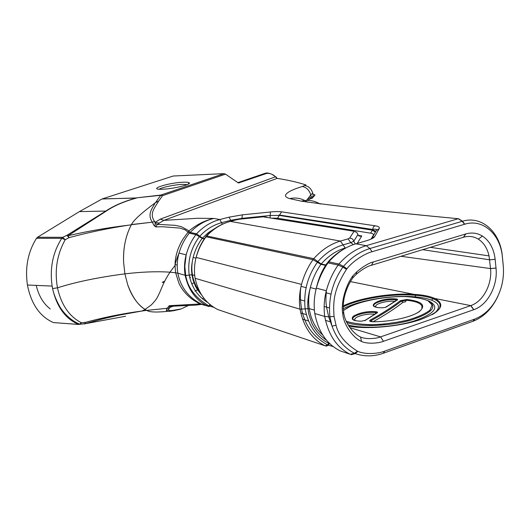 <?xml version="1.0" encoding="UTF-8"?>
<svg xmlns="http://www.w3.org/2000/svg" width="530" height="530" viewBox="0 0 530 530"><rect width="100%" height="100%" fill="white"/><g stroke="black" fill="none" stroke-linecap="round" stroke-linejoin="round"><path stroke-width="0.79" d="M265.119 173.297L266.762 173.383L238.434 183.016L225.528 174.151L223.945 173.641L173.224 176.02L102.303 198.882L136.495 198.068C124.159 201.427 114.096 205.759 106.291 211.066L68.125 235.704C88.053 231.113 108.233 227.595 128.664 225.164L131.314 224.786L128.664 225.164C108.239 228.284 88.384 232.431 69.092 237.625L65.21 239.739L62.772 237.294L66.853 235.346L68.125 235.704L69.092 237.625L66.853 235.346L105.821 211.059L79.407 211.602L37.498 237.268L62.772 237.294L61.758 238.328L36.484 238.281L37.498 237.268M125.61 316.231L85.158 323.731L85.476 322.359L81.329 322.717L79.758 324.155L78.553 324.433L53.384 322.565L78.652 324.473M53.384 322.565C39.849 316.562 31.197 304.048 27.427 285.014C24.923 267.577 27.944 251.995 36.484 238.281M106.285 211.066L105.841 211.046C113.778 205.7 123.967 201.334 136.409 197.942L102.025 198.995L79.407 211.602M263.125 216.83L353.179 231.1L353.854 231.59C355.968 231.577 357.319 232.571 357.922 234.565L357.724 233.902M355.186 243.853L353.768 241.196L357.922 234.565C358.466 236.069 359.751 236.532 361.785 235.956L358.313 235.38M353.768 241.196C353.146 239.149 351.754 238.129 349.595 238.142L348.091 238.871L350.774 242.667L353.768 241.196M325.87 264.993L321.206 263.973L317.894 261.621L317.39 262.27L320.922 264.351L321.206 263.973C328.289 255.97 336.292 250.63 345.222 247.954L343.076 244.886L350.774 242.667L353.424 244.582M264.775 216.843L266.676 217.148M236.572 219.771L239.898 219.162M195.007 277.647L195.106 278.29L300.046 309.182C303.505 326.891 311.859 339.094 325.102 345.798L217.936 309.613C206.004 303.69 198.399 293.249 195.106 278.29C194 271.347 194.338 264.39 196.133 257.428L196.146 257.394C198.24 249.756 201.539 242.886 206.044 236.777L312.998 259.673C307.837 267.014 304.015 275.249 301.537 284.378L301.537 284.391C299.39 292.692 298.894 300.96 300.046 309.182L309.209 308.606C308.228 301.742 308.606 294.733 310.335 287.571L310.348 287.538C312.508 279.058 316.032 271.327 320.922 264.351L325.625 265.378M242.018 218.95L241.958 218.34L230.974 220.261L221.805 222.633C213.53 224.852 206.196 229.371 199.797 236.181L199.366 236.711C190.846 248.166 187.461 260.945 189.19 275.057L191.979 274.745L194.722 275.481L192.423 274.805C191.469 269.114 191.708 263.324 193.132 257.434L193.139 257.408C194.934 250.432 197.928 244.098 202.142 238.394L204.269 238.858M199.353 291.182C195.802 286.472 193.496 281.019 192.423 274.818L185.739 275.454L177.855 273.215C176.728 266.636 177.106 259.932 179.001 253.102L179.014 253.048C181.041 245.953 184.46 239.315 189.27 233.14L195.901 234.605C191.463 240.6 188.216 247.344 186.156 254.844L186.149 254.877C184.38 261.714 184.056 268.538 185.162 275.361C188.422 290.069 195.948 300.338 207.74 306.174L202.705 304.551M231.226 221.156L229 217.174L219.837 219.526C211.106 221.851 203.348 226.615 196.57 233.796L190.171 232.438C196.988 225.31 204.845 220.639 213.742 218.433L219.837 219.526L222.388 224.223M206.72 235.956C213.597 228.629 221.46 223.773 230.305 221.394L340.399 241.064C330.481 244.005 321.604 249.875 313.767 258.686L206.72 235.956L205.713 236.764L206.72 235.956M217.936 309.613L325.102 345.798L327.54 344.924C317.49 339.233 310.322 331.787 306.029 322.571C303.763 317.536 302.292 313.131 301.616 309.361M340.088 350.853C326.685 344.05 318.245 331.608 314.774 313.522C313.621 305.114 314.144 296.668 316.337 288.174L316.337 288.168C318.868 278.826 322.757 270.399 328.01 262.887L338.133 265.053C332.886 272.579 328.951 281.112 326.348 290.652L326.328 290.718C324.128 299.311 323.591 307.89 324.718 316.443C328.355 334.986 336.841 347.594 350.197 354.272L340.088 350.853L350.197 354.272L354.438 353.278C344.242 348.117 336.769 339.061 332.012 326.109L329.885 316.774C328.242 298.304 332.582 281.768 342.883 267.16L346.481 269.32L346.878 268.803C353.583 260.124 366.323 253.048 372.053 251.73L464.731 224.21C482.969 218.393 500.486 234.326 502.38 256.977L503.242 265.715C503.917 272.937 503.248 280.138 501.241 287.313C496.266 303.319 487.454 313.899 474.807 319.053L384.707 351.125C379.248 353.437 366.124 354.961 357.889 351.39L357.406 351.171C345.487 343.698 338.365 335.079 336.046 325.307L334.066 316.476C332.959 301.119 333.721 289.539 346.481 269.32M328.792 261.873C336.755 252.856 345.759 246.834 355.809 243.82L366.203 245.675C356.041 248.762 346.951 254.877 338.928 264.026L328.792 261.873L327.215 262.953L328.01 262.887L328.792 261.873M208.688 306.029L209.681 306.181M205.19 305.386L199.883 303.975L193.682 300.265C187.229 295.873 182.327 290.268 178.994 283.457L175.635 272.771L177.855 273.215C180.538 286.995 188.282 297.237 201.082 303.928L207.74 306.174L208.899 305.896C195.438 297.88 187.713 287.73 185.739 275.454L184.818 266.298L186.156 254.844M155.164 202.871L158.868 200.877L162.591 195.63L160.59 195.318L136.68 197.829L160.888 195.053L162.591 195.63L225.528 174.151M158.655 200.95C155.714 206.925 148.585 212.994 154.68 221.659L150.619 222.368L154.68 221.659L155.124 222.348L155.071 226.462L153.958 225.402M131.466 224.554L150.619 222.368L131.387 224.7L131.718 224.084C134.123 219.745 141.934 212.676 155.164 202.877C152.633 208.105 146.81 213.954 152.289 222.136L153.952 225.389M131.288 224.833C125.617 235.843 123.046 248.298 123.596 262.191L124.895 273.858L123.596 262.191C123.126 247.802 125.723 235.307 131.394 224.707M168.123 311.302C156.946 312.428 149.983 312.216 147.227 310.666L145.101 309.48C137.429 304.412 131.639 296.197 127.723 284.829L124.895 273.858L127.723 284.829C132.354 297.098 138.131 305.293 145.061 309.414L151.428 304.816C156.582 299.245 156.655 298.96 159.702 292.527C162.485 286.067 163.816 281.728 169.944 272.195L175.635 272.771L175.006 265.537C175.112 263.721 176.444 259.574 179.001 253.102M343.288 306.83C358.85 298.834 390.656 293.554 413.652 295.137L415.825 295.29C422.887 295.813 428.598 296.946 432.95 298.695L434.202 299.231C437.608 300.782 439.569 302.63 440.079 304.763L439.84 307.513M348.873 326.215C367.429 329.488 399.335 326.652 420.025 319.742C441.159 311.753 446.127 304.677 434.918 298.509L433.626 297.966C429.154 296.19 423.351 295.038 416.216 294.521L414.023 294.362C391.027 292.805 359.36 297.953 343.288 305.876M300.715 312.938L306.28 314.608M325.394 320.339L330.852 321.975M349.88 327.686L380.586 336.888C377.38 338.352 366.747 339.803 360.559 337.047C351.469 332.767 344.056 320.233 343.659 311.925C342.976 308.274 343.182 303.478 344.255 297.535C345.904 290.341 348.733 283.808 352.742 277.925L356.273 274.282C362.467 269.16 367.522 266.159 371.431 265.278L463.578 237.215C468.871 235.751 473.78 236.387 478.312 239.136C483.738 242.694 487.308 248.272 489.031 255.884L490.542 268.577C492.324 284.034 483.234 301.438 470.878 305.558L380.586 336.888L383.455 341.307L473.813 309.672C487.66 305.141 497.995 285.59 496.02 268.101L495.139 259.316C493.874 248.676 489.647 240.938 482.459 236.095C477.318 232.968 471.753 232.253 465.764 233.949L373.352 261.952C369.099 262.906 363.593 266.173 356.836 271.757L352.821 275.911L352.742 277.925M177.384 309.639C173.582 310.043 166.016 312.667 169.66 307.784L169.944 307.393L168.911 305.982L167.334 308.347L165.678 308.447L169.66 307.784L167.334 308.347C164.174 312.985 170.534 310.997 173.827 310.659L180.147 309.248L178.57 309.341M165.678 308.447L146.744 310.401L165.678 308.447M147.227 310.666L146.856 310.461M173.124 306.221L169.918 307.413L172.071 306.294M177.358 309.652C172.555 310.547 169.772 310.812 169.01 310.441C168.195 309.772 168.394 308.897 169.627 307.804L169.944 307.393M169.679 307.089L171.833 306.313M168.911 305.969L169.56 305.671L170.819 306.294M170.832 306.287L195.716 305.121L200.545 304.538L201.049 304.313L200.048 303.928L201.082 303.928L202.003 304.313L201.049 304.313M169.56 305.671L199.883 303.975M146.744 310.388L145.061 309.414M201.307 304.001L202.003 304.313M302.425 319.106L308.4 320.955M192.264 273.785L191.906 274.302M497.981 296.065C492.105 308.612 483.837 316.993 473.177 321.2L383.263 353.291C373.729 356.604 364.375 356.71 355.193 353.609L357.889 351.39M503.242 265.676L503.328 266.669M352.821 275.911C344.878 286.425 340.75 304.671 342.758 313.641C343.235 323.134 351.701 337.047 361.486 341.459C368.251 344.52 379.937 342.923 383.455 341.307M361.486 341.459L360.559 337.047M194.523 282.51L191.674 283.822M313.687 194.351C315.469 194.755 315.31 195.418 313.217 196.332L307.758 198.902L306.877 199.856M307.758 198.902L310.825 194.782C309.056 189.906 306.227 187.143 302.332 186.494C292.52 189.508 286.962 192.304 285.677 194.881C285.007 196.431 286.385 197.683 289.811 198.624L301.411 201.175C339.968 206.647 392.279 212.497 458.337 218.718L366.203 245.675L369.88 248.53L462.193 221.315L458.337 218.718L462.511 221.222C481.763 215.286 500.3 232.147 502.314 256.063L503.175 264.775M307.585 202.235C302.054 198.379 296.131 197.18 289.811 198.624M346.878 268.803L343.5 266.351L342.883 267.16L338.133 265.053L338.928 264.026L343.5 266.351C351.264 257.474 360.055 251.538 369.88 248.53L372.053 251.73M464.731 224.21L462.511 221.222L458.483 218.678M297.131 218.168L297.032 217.764M189.508 233.24L190.171 232.438L189.27 233.14L188.057 232.147L183.307 238.639C178.736 245.86 176.033 253.426 175.211 261.323L175.006 265.53L169.944 272.195M190.012 232.359L188.865 231.319L188.057 232.147L188.72 231.14L188.17 230.391L181.326 226.654L175.244 225.343L157.834 224.342L159.166 223.143L163.856 220.374L277.17 178.371C287.995 180.048 297.582 182.234 305.916 184.93L302.332 186.494M188.865 231.319L188.72 231.14C196.391 224.72 204.732 220.487 213.742 218.433L197.756 218.267L163.856 220.374L160.305 219.128L155.124 222.348L159.166 223.143M155.078 226.482L155.866 226.933L162.273 226.721L179.922 228.079L185.003 229.755L187.839 231.928M155.866 226.933L156.734 225.184L157.834 224.342L155.157 223.6M276.521 177.258L275.52 176.768L277.17 178.371L278.568 178.623M276.952 178.279L275.646 176.947M312.773 193.125L313.217 196.332L312.673 197.928L310.613 198.79L311.163 197.193L310.825 194.782L312.773 193.125C311.236 188.713 308.679 186.222 305.101 185.646M131.718 224.084L131.314 224.786M155.495 202.632L160.888 195.053L223.885 173.641M52.576 288.572L52.642 288.572C53.451 293.229 55.643 298.913 59.221 305.625C62.017 311.097 70.112 320.57 79.758 324.155L80.673 324.214L81.329 322.717C69.251 316.496 61.294 304.863 57.465 287.83C54.431 270.406 57.015 254.373 65.21 239.739L61.758 238.328C52.834 252.34 49.621 268.26 52.126 286.081L52.576 288.572C56.684 306.744 65.342 318.696 78.553 324.433L84.893 323.664L85.476 322.359C103.761 317.39 122.649 313.601 142.139 310.971L145.101 309.48M84.369 324.002L85.158 323.731C104.47 318.026 124.099 313.687 144.041 310.719L146.651 310.381M168.527 310.083L166.268 310.275M84.031 324.002L101.555 319.146L118.336 315.297L142.139 310.971M146.618 310.361L142.265 310.958M164.101 282.371L162.233 282.305L164.678 281.225M198.922 290.599L198.101 290.698M195.55 291.003L194.901 291.083M175.019 264.722L177.225 265.046M190.555 277.197L189.687 277.581M198.187 289.539L195.431 290.831M183.387 182.214C167.136 182.724 144.995 190.456 163.982 189.15C175.185 188.521 192.039 184.182 189.131 182.731C188.402 182.267 186.487 182.095 183.387 182.214M159.265 189.217C161.597 187.375 174.946 184.612 182.539 184.374L187.136 184.632M50.277 308.977C43.38 303.644 38.697 295.786 36.212 285.392M58.797 305.942L59.426 305.982M368.814 324.718L371.808 325.579M361.785 235.956L357.246 243.402M353.854 231.59L349.595 238.142M348.091 238.871L340.399 241.064L343.076 244.886C333.708 247.676 325.314 253.254 317.894 261.621L313.767 258.686L312.998 259.673L317.39 262.27C307.506 276.296 303.418 291.825 305.134 308.864L309.209 308.606L314.383 310.103L309.215 308.619C310.971 319.603 315.456 328.381 322.664 334.973M239.56 219.195L262.807 216.856M305.134 308.864C308.261 325.36 316.125 336.841 328.713 343.327L329.05 342.758M330.269 343.91L329.335 343.599L328.381 345.229L327.547 344.924L328.713 343.327L329.335 343.599L329.508 343.201M356.114 315.529L354.828 315.171M333.496 346.613L328.375 345.229L326.056 346.209M215.253 228.244L208.476 232.537L202.387 238.089L196.57 233.796L195.901 234.605L202.142 238.394L204.481 238.546M270.181 217.711L270.174 215.491L241.958 218.34L242.309 214.849L229 217.174M272.665 218.115L277.534 218.254L279.323 215.405L270.174 215.491L270.459 211.98L242.309 214.849M277.534 218.254L370.569 233.167L372.563 230.225L372.557 229.881L279.323 215.405L281.556 211.841C278.866 211.47 275.163 211.516 270.459 211.98M370.569 233.167C372.862 233.558 373.796 234.207 373.372 235.101L373.749 235.048M375.922 231.186L372.557 229.881L373.292 227.105L375.035 225.78L281.556 211.841M373.372 235.101L371.185 238.97M189.19 275.057C191.814 287.684 198.134 296.913 208.138 302.743M353.689 315.84L354.901 316.178M383.289 324.168L384.535 324.519M352.602 316.755L353.722 317.066M379.738 324.433L382.137 325.115M210.708 304.942L209.714 306.214L208.588 306.539M210.185 304.518L208.899 305.896M229.702 221.553L237.168 219.619M206.223 236.095L206.316 235.982C211.921 229.967 218.3 225.628 225.455 222.964M205.686 237.274L205.713 236.764C201.234 242.906 198.041 249.782 196.146 257.394M331.972 326.003L328.653 316.827L324.718 316.443L314.774 313.522L314.621 312.342M376.28 230.55L379.222 228.51C379.838 227.224 378.44 226.31 375.035 225.78M278.694 215.319L279.31 215.028L372.55 229.45C375.498 228.96 376.83 229.165 376.558 230.066L371.987 238.162L374.736 236.565L379.222 228.51M365.203 241.097L366.336 240.772C371.073 239.361 373.875 237.963 374.736 236.565M354.663 244.171L366.336 240.772M327.149 263.046L327.215 262.953C322.107 270.154 318.477 278.561 316.337 288.168L326.328 290.718M266.762 173.383C270.015 173.177 272.937 174.304 275.52 176.768L160.305 219.128M354.497 320.266C347.296 317.278 364.64 311.143 375.836 312.607L376.293 311.799C359.082 309.732 340.611 321.081 361.566 321.18L361.811 321.173M376.346 313.29L376.883 313.031C377.923 312.435 377.731 312.024 376.293 311.799M375.439 313.74L375.836 312.607L376.737 313.104M364.951 320.604L376.883 313.031M361.566 321.18L365.74 320.16M355.564 320.57C351.178 317.815 365.283 313.124 374.558 314.184M343.493 310.573L346.812 308.195C358.87 301.365 383.177 296.475 404.165 296.575C414.155 297.019 422.046 298.37 427.829 300.623L432.096 304.935L429.956 310.123C425.259 313.806 417.806 317.139 407.59 320.127C396.301 322.664 384.7 324.188 372.789 324.711C361.599 324.552 352.722 323.38 346.156 321.206M372.385 321.75C389.603 322.008 411.028 317.384 419.144 311.726C426.471 305.439 422.337 301.351 406.742 299.47L400.442 300.649C392.472 306.87 382.448 313.329 370.364 320.007C368.973 320.994 369.649 321.577 372.385 321.75L372.636 321.75M386.595 306.824L397.043 300.139C398.023 299.582 397.805 299.205 396.387 299.006C379.407 297.191 362.069 307.844 382.58 307.798L385.86 307.241M406.742 299.47L406.325 300.252C415.017 301.073 420.204 302.941 421.9 305.856L421.973 308.414M370.748 321.584L371.179 320.63L370.364 320.007M372.312 321.75L371.179 320.63C383.289 313.919 393.326 307.44 401.296 301.192L400.442 300.649M401.296 301.192L406.325 300.252L405.49 301.815L403.019 302.279L401.296 301.192M397.043 300.139L396.513 300.391M375.28 306.89C368.754 304.087 385.151 298.522 395.956 299.775L396.387 299.006M395.592 300.848L395.956 299.775L396.864 300.225M386.787 306.406L385.601 307.334M346.759 322.485C359.26 327.229 389.391 326.268 410.73 320.186C432.844 312.879 438.337 306.247 427.213 300.311M416.216 294.521L415.01 296.833C421.827 297.416 427.346 298.522 431.552 300.159C439.82 303.61 440.668 308.069 434.083 313.522M431.552 300.159L433.626 297.966M473.668 309.719L470.733 305.611L434.918 298.509L434.202 299.231M413.652 295.137L414.023 294.362L350.456 281.609M343.347 308.765C358.26 300.338 391.935 294.746 415.01 296.833M348.058 324.897C362.659 329.103 393.161 327.447 413.864 321.101C435.183 313.594 440.178 306.897 428.869 301L427.67 300.543M373.041 321.756C385.091 315.032 395.082 308.54 403.019 302.279M376.346 307.195C372.537 304.624 385.794 300.411 394.698 301.292M365.866 319.795L364.733 320.683M400.958 256.281L490.542 268.577L496.02 268.101M27.427 285.014L52.126 286.081L52.642 288.572L57.465 287.83C75.869 281.967 98.341 277.309 124.895 273.858C141.298 271.936 155.714 271.34 168.123 272.069L169.779 272.181M329.329 307.917L324.141 306.466M308.679 302.133L307.824 301.895M304.558 300.98L299.437 299.549M383.263 353.291L384.707 351.125M351.165 354.696L355.193 353.609L354.438 353.278L357.406 351.171M328.653 316.834L334.066 316.476M503.175 264.815L503.242 265.715M474.807 319.053L473.177 321.2L469.931 322.359M472.985 321.266L474.615 319.12M470.878 305.558L473.813 309.672M490.535 268.544L496.014 268.061M343.659 311.925L342.758 313.641M314.595 195.577L312.011 198.2M307.274 200.433L309.964 199.061M371.431 265.278L373.352 261.952M463.432 237.255L465.618 233.995M422.655 249.676L489.654 259.813L495.139 259.316M465.764 233.949L463.578 237.215M495.139 259.349L489.654 259.846M502.321 256.116L502.387 257.017M502.314 256.076L502.38 256.977M462.193 221.315L464.532 224.263M320.272 204.07C314.151 200.519 307.864 199.558 301.411 201.175M265.113 173.297L237.89 182.638M105.821 211.059L106.252 211.092M181.253 308.977L177.583 309.54M203.758 298.019L202.447 298.655L203.758 298.026M188.468 305.419L181.929 308.586L188.475 305.419M180.458 309.083L181.068 308.791M307.943 308.467C307.34 302.663 308.142 295.687 310.348 287.538M326.705 340.28C320.286 336.106 315.297 330.375 311.739 323.081L308.712 313.8L307.956 308.467M301.636 309.361C299.927 298.238 299.894 289.91 301.537 284.391L196.133 257.428M193.132 257.434L195.954 258.156M375.373 232.166L372.557 230.212L278.72 215.326M201.466 294.832L197.524 289.837L195.385 286.094L193.046 279.946L191.973 274.745C191.721 271.069 190.667 268.776 193.139 257.408M316.118 289.055L310.335 287.571M214.239 307.466L208.919 305.889M370.881 239.182L371.987 238.162M343.665 249.213C337.948 252.412 332.747 256.646 328.043 261.926M179.007 253.048L186.143 254.877M376.552 313.19L376.651 312.859M365.356 320.246L375.386 313.767M421.94 308.486L421.9 305.856C423.006 308.142 421.217 310.62 416.52 313.29M395.731 300.775L386.218 306.916M350.489 306.241L343.473 310.388M439.82 307.566L440.079 304.763C440.768 307.89 438.091 311.203 432.056 314.701M173.091 306.227L169.951 307.387M332.005 326.122L336.046 325.307M328.699 316.827L326.659 307.758C326.434 304.478 325.36 303.975 326.348 290.652M356.273 274.282L356.836 271.757M482.459 236.095L478.312 239.136M430.34 247.338L489.031 255.884M301.06 286.352L306.062 287.651M325.837 292.765L330.952 294.09M265.868 173.085C266.961 172.734 268.955 173.118 271.857 174.244L275.633 176.768M185.765 185.142L185.639 184.4M188.104 184.195L189.131 182.731"/></g></svg>
